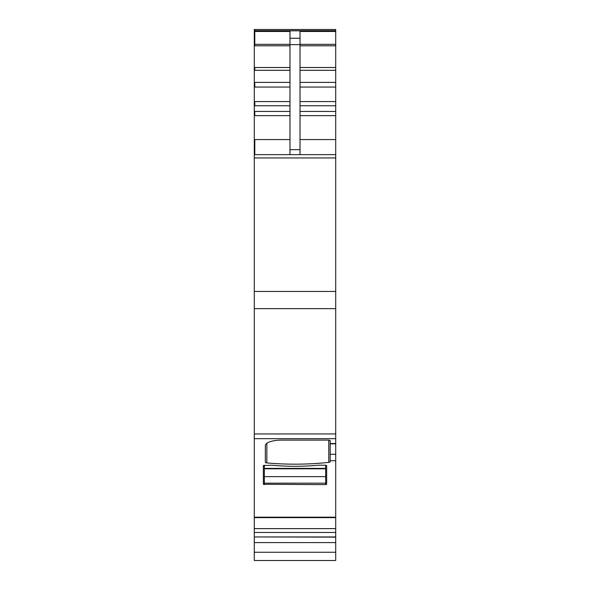 <?xml version="1.0" encoding="UTF-8"?>
<svg xmlns="http://www.w3.org/2000/svg" width="590" height="590" viewBox="0 0 590 590"><rect width="100%" height="100%" fill="white"/><g stroke="black" fill="none" stroke-linecap="round" stroke-linejoin="round"><path stroke-width="0.89" d="M335.71 517.644L254.29 517.644L254.29 157.95L335.71 157.95L335.71 560.5L254.29 560.5L254.29 542.594L335.71 542.594M330.179 454.293L330.179 440.796A2.013 0.686 180 0 0 328.173 440.111L281.43 440.111A16.085 5.502 180 0 0 265.345 445.605L265.345 462.265A2.013 0.686 180 0 0 266.842 462.929A110.573 37.819 180 0 0 328.785 462.361A2.013 0.686 180 0 0 330.179 461.712L330.179 454.293L335.71 454.293M325.658 465.208L326.661 465.547L326.661 484.287L325.658 484.626L263.339 484.287L263.339 465.547L271.378 465.208A152.788 52.259 180 0 0 279.535 465.812A83.433 28.534 180 0 0 310.465 465.812A152.788 52.259 180 0 0 318.622 465.208L325.658 465.208L325.658 483.166L264.342 483.166L264.342 476.639L325.658 476.639M254.29 517.644L254.29 528.618L335.71 528.618M335.71 532.482L254.29 532.482L254.29 528.618M254.29 532.482L254.29 536.952L335.71 536.952M335.71 537.136L254.29 536.952M254.29 537.136L254.29 542.594M289.978 115.647L254.792 115.647L254.792 111.458L254.29 111.458L254.29 154.646L335.71 154.646L335.71 157.95M254.29 154.646L254.29 157.95M335.71 29.5L254.792 29.5L335.71 29.5L335.71 154.646M289.978 154.646L289.978 31.462L254.792 31.462L254.792 44.331L289.978 44.331M300.022 154.646L300.022 31.462L335.71 31.462M335.71 30.813L254.792 30.813L254.792 29.5L254.29 29.5L254.29 111.458M264.342 465.208L264.342 476.639M254.29 291.445L335.71 291.445M254.29 308.636L335.71 308.636M254.29 433.945L335.71 433.945M254.29 438.665L335.71 438.665M330.179 460.738L335.71 460.738M330.179 443.547L335.71 443.547M254.29 517.187L335.71 517.187M335.71 552.255L254.29 552.255M266.842 443.289L266.842 462.929M328.785 440.14L328.785 462.361M264.342 484.626L264.342 483.166M325.658 484.626L325.658 483.166M254.792 154.646L254.792 139.565L289.978 139.565M289.978 149.683L300.022 149.683M300.022 139.565L335.71 139.565M300.022 44.331L335.71 44.331M300.022 45.799L335.71 45.799M300.022 67.518L335.71 67.518M300.022 70.306L335.71 70.306M300.022 82.401L335.71 82.401M300.022 87.047L335.71 87.047M300.022 101.569L335.71 101.569M300.022 105.758L335.71 105.758M300.022 111.458L335.71 111.458M300.022 115.647L335.71 115.647M289.978 38.254L300.022 38.254M289.978 44.648L300.022 44.648M254.792 111.458L289.978 111.458M289.978 101.569L254.792 101.569L254.792 105.758L289.978 105.758M289.978 82.401L254.792 82.401L254.792 87.047L289.978 87.047M289.978 70.306L254.792 70.306L254.792 67.518L289.978 67.518M254.29 44.331L254.792 44.331L254.792 45.799L289.978 45.799M254.792 30.813L254.29 30.813M254.792 31.462L254.29 31.462M254.792 45.799L254.29 45.799M254.792 67.518L254.29 67.518M254.792 70.306L254.29 70.306M254.792 82.401L254.29 82.401M254.792 87.047L254.29 87.047M254.792 101.569L254.29 101.569M254.792 105.758L254.29 105.758M254.792 115.647L254.29 115.647M254.792 139.565L254.29 139.565M264.342 468.386L325.658 468.386M330.179 443.85L335.71 443.85M254.29 30.71L335.71 30.71M264.342 468.807L325.658 468.807"/></g></svg>
